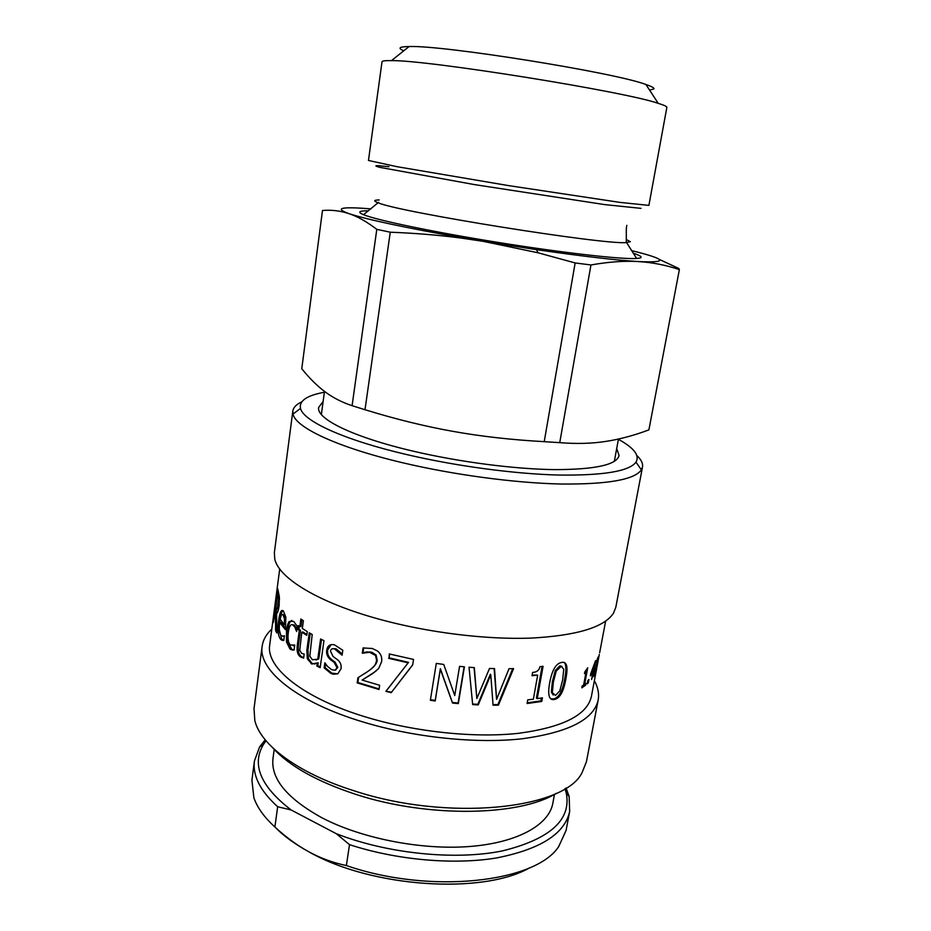 <?xml version="1.0" encoding="UTF-8"?>
<svg xmlns="http://www.w3.org/2000/svg" width="931" height="931" viewBox="0 0 931 931"><rect width="100%" height="100%" fill="white"/><g stroke="black" fill="none" stroke-linecap="round" stroke-linejoin="round"><path stroke-width="1.4" d="M596.527 669.04L599.296 654.377L596.527 669.04M597.167 665.851L599.203 655.052M597.562 659.195L596.026 662.465L598.168 656.972L595.2 672.845L593.28 676.639L595.153 672.077L597.562 659.195M596.026 665.246L596.643 665.397M555.493 695.48L559.834 690.79L562.661 679.805L563.767 669.226L561.23 666.352L556.249 671.042L553.351 682.086L552.316 692.594L555.493 695.48M561.905 666.34L559.787 665.933L555.283 670.529L552.397 681.562L551.35 692.059L553.212 695.038M564.035 662.418C566.223 664.152 566.49 669.47 564.803 678.373C562.661 690.779 558.996 697.598 553.782 698.867L550.826 698.855M561.521 662.476L562.254 662.337C566.944 661.708 568.143 667.213 565.862 678.874C563.721 691.268 560.02 698.11 554.771 699.39L553.666 699.588C548.918 700.007 547.579 694.421 549.674 682.83C552.002 670.239 555.947 663.466 561.521 662.476M541.4 697.994L540.876 700.903L527.214 702.835M542.086 666.433L536.407 698.087L537.257 698.646L542.424 697.819L541.772 701.45L527.097 703.51L527.749 699.856L533.37 699.181L537.676 675.115L532.043 675.72L532.625 672.403C536.733 672.252 539.177 670.343 539.945 666.689L543.064 666.305L537.257 698.646M537.676 675.115L532.148 675.08M540.876 700.903L541.772 701.45M494.105 668.598L496.584 699.344L509.024 668.702L513.598 668.609L498.422 705.174L493.058 705.209L490.788 674.789L478.243 704.883L472.669 704.616L469.026 667.224L474.321 667.632L476.847 698.541L489.497 668.458L494.524 668.609L496.584 699.344M474.077 667.62L476.847 698.541M490.788 674.789L490.358 674.219L477.871 704.29L472.611 704.045M512.737 668.633L497.887 704.581L493.011 704.604M477.871 704.29L478.243 704.883M497.887 704.581L498.422 705.174M464.115 666.794L458.11 703.01L452.373 702.474L440.351 668.679L435.219 700.415L430.436 699.716M458.11 703.01L458.308 703.603L452.513 703.056L440.351 669.214L435.208 700.973L430.355 700.275L436.29 663.396L443.738 664.455L454.747 695.527L459.565 666.352L464.406 666.817L458.308 703.603M452.373 702.474L452.513 703.056M391.602 692.152L385.876 691.326L408.534 662.36L389.088 657.856L389.67 654.051M386.318 690.849L394.628 680.189M412.689 664.757L392.917 690.465M389.088 657.856L389.298 653.958L413.527 659.416L412.654 664.978L391.218 692.652L385.876 691.326M408.255 662.837L388.634 658.31M376.031 671.088L362.112 680.084L379.639 685.274L378.998 689.51L357.167 682.889L357.935 677.721L367.605 671.612C372.004 668.528 374.681 665.921 375.635 663.78L376.636 660.591L375.542 655.459L369.63 652.305L362.31 653.19L363.09 647.941L372.377 648.5L377.555 651.06C380.872 653.771 382.234 657.321 381.629 661.697L378.626 668.551L372.842 673.462L362.112 680.084M364.428 673.776L368.222 671.193C374.029 667.236 377.02 663.559 377.183 660.172L376.112 655.04L371.993 652.282L366.872 651.933L362.985 652.806L363.718 647.848M379.08 688.94L357.853 682.481L358.61 677.326M362.985 652.806L362.31 653.19M363.241 652.887L362.566 653.271M366.872 651.933L366.232 652.317M357.853 682.481L357.167 682.889M337.732 673.835L331.832 673.136L325.082 667.62L325.617 663.861M342.259 654.086L336.277 648.93L332.623 648.744M335.474 670.134L337.837 667.376L335.067 662.139L331.285 659.299C328.294 656.599 327.095 653.446 327.7 649.873L331.168 644.636M337.848 673.776L333.275 674.253L330.936 673.439L324.139 667.899L324.861 662.791L327.444 666.34L331.622 669.68L335.183 670.25L336.987 667.702L334.182 662.453L330.365 659.602C327.351 656.879 326.141 653.725 326.746 650.141C327.537 645.614 330.133 643.856 334.508 644.869L342.806 650.257L342.096 655.191L334.462 648.907C332.262 648.267 330.947 649.023 330.493 651.165L333.077 656.483L336.964 659.323C340.211 661.638 341.572 664.757 341.049 668.702L337.848 673.776M331.285 659.299L330.365 659.602M335.067 662.139L334.182 662.453M325.082 667.62L324.139 667.899M316.028 659.951L318.774 658.939L321.509 639.446M314.981 664.047L312.025 663.372L308.417 658.683L307.94 650.013L310.244 633.371M320.264 666.98L317.82 665.723L318.239 662.767L311.885 664.024L307.335 658.88L306.846 650.199L309.255 632.789L312.199 634.5L309.814 656.157L312.385 659.776L317.774 659.183L320.601 638.992L323.965 640.656L320.159 667.69L316.819 665.979L317.227 663.023M318.774 658.939L317.774 659.183M308.417 658.683L307.335 658.88M317.82 665.723L316.819 665.979M303.692 657.67L301.644 656.716C298.77 654.83 297.711 650.932 298.467 645.008L300.469 630.287L298.863 629.112L299.247 626.295M306.869 634.546L302.971 632.009L301.819 632.149L299.735 650.269L301.714 653.422L304.181 654.086L303.622 658.112L300.515 656.89C297.617 654.982 296.547 651.072 297.303 645.136L299.305 630.415L297.687 629.24L298.199 625.527L299.817 626.691L300.864 619.01L303.39 620.733L302.331 628.425L307.277 631.602L306.765 635.338L301.819 632.149M299.817 626.691L300.981 626.563L301.912 619.743M298.863 629.112L297.687 629.24M300.469 630.287L299.305 630.415M296.908 629.251L292.8 624.98C290.716 623.747 289.238 626.144 288.354 632.172C287.528 638.573 288.226 642.867 290.437 645.055L294.766 645.032L294.08 650.036L291.915 649.419L287.714 641.925L287.737 630.299C288.377 625.783 289.297 622.827 290.484 621.419L291.822 620.383M293.184 645.707L294.696 645.486M296.384 628.088L294.324 625.132L292.334 624.736M293.335 649.919L289.948 648.954L286.492 641.983L286.492 630.357C287.132 625.83 288.051 622.874 289.25 621.477L293.684 621.361L297.292 626.435L296.605 631.462L295.197 628.192M294.08 650.036L292.136 650.024M277.659 609.211L278.59 609.025M277.194 609.188L278.474 599.168L277.519 594.327L275.832 607.117L276.356 609.095L278.485 609.246M279.498 599.215L278.474 599.168M279.335 596.434L278.811 594.432L277.519 594.327M276.135 610.945L276.379 609.142M278.322 594.397L278.578 592.442M277.112 613.029L276.635 610.98L275.343 610.887L273.295 622.606L277.752 588.776L279.381 596.98L279.091 605.976C278.334 610.945 277.496 613.401 276.565 613.32L276.833 632.975L275.623 630.613L275.343 610.887M277.112 612.935L275.832 612.854M276.751 630.648L275.623 630.613M284.49 618.778L285.759 618.766L285.561 624.596L284.304 624.62L284.49 618.778L282.931 614.553L281.383 614.844L280.138 619.196L284.304 624.62M285.759 618.766L284.444 614.821L282.919 614.53M283.78 640.388L281.686 639.05L279.347 629.88M285.584 628.472L280.964 622.548L279.696 622.525L279.94 620.512C280.673 614.902 281.686 611.586 282.977 610.585M282.14 640.342L280.417 639.073C277.997 635.442 277.415 629.24 278.66 620.488C279.754 612.295 281.337 609.13 283.42 610.957L285.864 617.172L285.421 629.693L279.696 622.525C278.869 628.669 279.277 632.905 280.906 635.245L282.838 636.245L284.409 635.71L283.769 640.493L282.14 640.342L283.396 640.307M284.083 636.21L282.838 636.245M584.482 684.273L582.073 686.484M585.843 671.018L585.552 672.554M584.749 672.275L585.936 672.682L584.482 673.613L584.796 671.926L587.729 667.76L584.633 684.32L585.936 683.354L585.587 685.216L581.817 687.846L582.178 685.961L583.632 685.007L585.936 672.682M584.377 684.82L585.587 685.216M583.818 684.041L584.633 684.32M587.438 682.726L588.252 682.982L587.228 683.889L587.88 680.41L588.916 679.502L588.252 682.982M591.348 673.276L593.117 671.321L594.455 664.234L590.906 673.148M592.942 671.53L593.885 671.786L591.581 679.479L592.756 673.264L590.37 675.836L590.859 673.276L595.596 660.626L593.885 671.786M591.65 672.962L592.756 673.264M592.337 672.229L593.361 672.496M279.719 568.946L269.722 644.857C265.591 667.632 303.425 698.611 367.547 717.545C416.169 732.092 474.798 738.097 518.392 733.337C562.894 727.355 587.24 715.031 591.406 696.388L596.759 668.051M272.783 747.884C289.332 766.062 316.947 781.54 355.642 794.306C427.573 817.988 519.428 816.278 556.319 793.305M598.168 700.042L586.414 761.849L581.968 772.858C564.116 809.295 447.322 821.794 353.78 790.698C297.711 773.067 260.319 744.684 254.803 720.454L254.023 708.607L262.158 646.219C257.864 669.994 297.105 702.405 364.033 722.27C414.865 737.55 476.276 743.846 521.872 738.807C568.387 732.488 593.827 719.558 598.168 700.042C599.296 693.746 598.028 687.311 594.362 680.736M271.805 629.065C266.266 634.174 263.054 639.888 262.158 646.219M301.749 401.843C296.337 404.38 293.358 407.452 292.823 411.048L293.021 414.086C295.558 427.492 337.616 447.485 402.948 462.823C454.049 474.903 514.727 482.991 560.671 484.015C607.559 484.457 634.453 479.744 641.354 469.876L642.495 467.059C643.1 463.475 641.238 459.623 636.885 455.527M618.393 439.339C633.976 447.823 639.853 455.422 636.024 462.137C629.158 471.354 603.183 475.648 558.1 475.031C513.947 473.879 455.806 466.07 406.731 454.572C344.028 439.991 303.285 421.08 300.504 408.395C298.956 400.819 306.916 395.442 324.372 392.242M292.823 411.048L274.366 552.607L274.75 558.996C278.625 578.023 318.483 602.66 379.487 619.278C427.888 632.58 485.598 639.702 530.484 638.131C576.405 635.71 604.056 627.413 613.448 613.25L615.81 607.303L642.495 467.059M323.127 401.482L318.658 407.417C316.051 418.834 353.443 437.361 414.225 451.407C460.123 462.113 514.599 469.131 554.48 469.62C595.153 469.561 616.683 464.86 619.08 455.538L616.694 448.509M590.952 264.963C608.955 261.809 624.829 260.68 638.55 261.576C652.375 262.426 665.979 265.102 679.374 269.594L648.884 429.889C633.964 435.487 619.534 439.339 605.581 441.445C591.72 443.587 576.44 443.994 559.74 442.656L590.952 264.963L575.149 262.949L544.228 441.666C511.538 439.851 481.187 436.43 453.176 431.402C425.153 426.41 395.756 419.194 364.999 409.721L352.093 405.683C341.677 402.215 332.576 397.525 324.791 391.614C316.947 385.725 309.278 378.091 301.772 368.723L322.487 210.476C331.552 209.743 340.35 210.79 348.869 213.618C357.341 216.364 366.639 221.601 376.799 229.352L352.093 405.683M648.895 429.878L679.374 269.594L678.85 268.524L658.869 259.179M559.74 442.656L544.228 441.666M364.999 409.721L390.264 232.203L376.799 229.352M631.416 250.579L638.096 252.254C666.736 259.714 666.887 262.821 638.55 261.576C615.833 260.18 581.817 256.211 536.5 249.659L483.131 241.327L538.037 252.778L575.149 262.949M390.264 232.203C415.342 233.181 438.92 235.124 461.02 238.045L483.131 241.327L461.415 237.638C404.764 227.606 367.256 219.6 348.869 213.618C333.845 208.102 341.212 206.519 370.957 208.858M649.629 90.191L653.981 88.829C654.214 87.828 651.525 86.385 645.916 84.488C614.553 72.537 442.574 44.991 409.07 46.55C399.19 46.69 397.421 48.109 403.751 50.809M382.013 61.795C382.117 60.899 385.271 60.503 391.486 60.62C427.585 59.968 624.131 91.447 658.217 103.341C664.152 105.18 667.027 106.53 666.852 107.414L648.895 205.39L619.778 202.364L508.256 185.56L397.072 166.696L368.467 160.469L382.013 61.795M633.161 253.185C638.294 254.85 640.935 256.153 641.087 257.107C641.156 257.806 639.678 258.259 636.664 258.457C622.432 259.551 564.349 253.057 499.121 242.595C433.893 232.156 376.694 220.193 363.509 214.7C357.201 212.059 358.866 210.755 368.49 210.79M265.195 739.796L259.586 746.965L254.442 760.953C252.487 775.639 260.226 790.896 277.671 806.746L291.1 809.958C260.529 786.346 251.347 764.467 263.543 744.323L266.022 740.785M291.1 809.958L336.3 833.711L349.509 844.65L346.367 865.539C333.158 862.804 320.73 858.277 309.092 851.935C297.443 845.592 286.038 837.283 274.889 827.007C264.218 817.255 257.212 807.491 253.872 797.727L251.917 780.131L254.442 760.953M564.966 788.662L566.211 792.805C571.669 819.617 550.442 838.971 502.507 850.887C455.364 860.57 387.436 853.75 336.3 833.711M274.203 749.42L272.981 758.474C270.688 778.665 286.957 798.402 321.789 817.709C361.333 838.435 421.231 850.224 469.375 846.523C517.589 842.823 548.999 824.878 552.828 803.302L554.492 794.318M274.889 827.007L277.671 806.746M274.808 826.926C283.455 835.829 294.883 844.161 309.092 851.935C371.655 887.662 483.049 894.761 529.716 867.75M349.509 844.65C396.804 860.116 453.932 865.097 496.758 857.905C540.504 849.235 564.814 833.745 569.667 811.448L566.071 830.452L558.716 846.547C535.814 882.425 430.18 894.668 346.367 865.539M569.667 811.448L569.155 796.552L566.048 787.975M593.419 675.883L594.106 676.057M555.283 670.529L556.249 671.042M552.397 681.562L553.351 682.086M551.35 692.059L552.316 692.594M564.803 678.373L565.862 678.874M553.782 698.867L554.771 699.39M371.993 652.282L371.399 652.678M368.222 671.193L367.605 671.612M331.832 673.136L330.936 673.439M336.277 648.93L335.393 649.233M327.7 649.873L326.746 650.141M337.837 667.376L336.987 667.702M307.94 650.013L306.846 650.199M312.025 663.372L310.977 663.605M301.644 656.716L300.515 656.89M298.467 645.008L297.303 645.136M291.159 648.849L289.948 648.954M294.324 625.132L293.114 625.225M290.484 621.419L289.25 621.477M287.737 630.299L286.492 630.357M287.714 641.925L286.492 641.983M279.253 604.591L278.206 604.533M279.23 596.073L277.938 595.98M284.444 614.821L283.175 614.821M281.686 639.05L280.417 639.073M279.94 620.512L278.66 620.488M640.993 208.358L604.661 204.599L474.379 184.582L379.79 167.347C375.135 166.114 374.658 165.555 378.358 165.671L388.972 166.707M626.4 239.558L630.357 241.711L626.098 242.584C603.183 244.83 399.574 212.21 378.51 202.923C373.284 201.038 373.506 200.049 379.173 199.956M560.218 665.851L561.23 666.352M552.688 699.053L553.666 699.588M370.259 651.909L369.63 652.305M334.136 673.928L333.275 674.253M335.358 648.616L334.462 648.907M312.921 663.803L311.885 664.024M302.622 657.263L301.504 657.449M291.915 649.419L290.716 649.535M294.01 624.899L292.8 624.98M284.211 614.553L282.931 614.553M282.256 639.69L280.999 639.713M599.657 652.724L605.627 621.152M300.504 408.395L293.021 414.086M636.024 462.137L641.354 469.876M536.5 249.659L538.037 252.778M409.07 46.55L391.486 60.62M645.916 84.488L658.217 103.341M636.664 258.457L626.226 242.002C626.516 236.032 625.888 227.664 626.866 225.349M363.509 214.7L378.568 202.33M324.488 391.381L321.37 414.481M618.452 439.048L614.309 461.404M263.543 744.323L259.586 746.965M566.211 792.805L569.155 796.552"/></g></svg>
